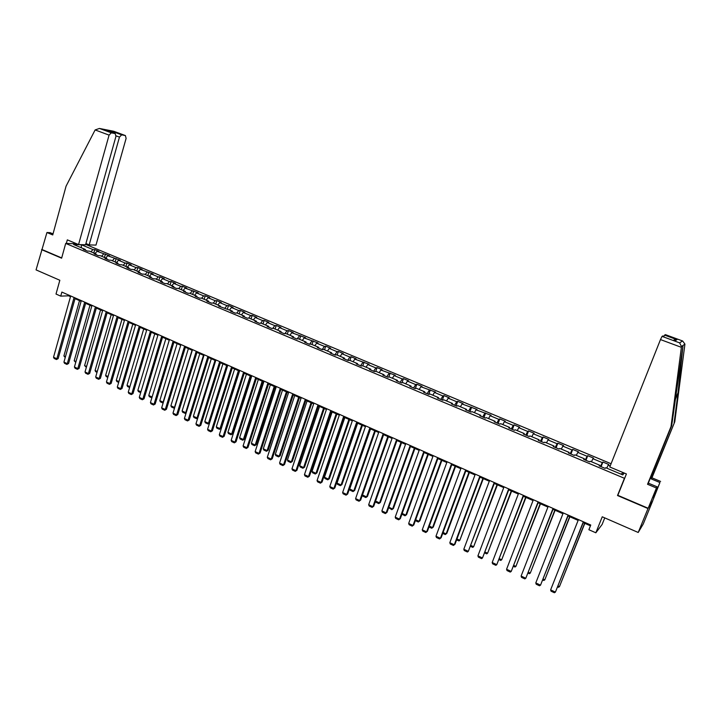 <?xml version="1.0" encoding="UTF-8"?>
<svg xmlns="http://www.w3.org/2000/svg" width="721" height="721" viewBox="0 0 721 721"><rect width="100%" height="100%" fill="white"/><g stroke="black" fill="none" stroke-linecap="round" stroke-linejoin="round"><path stroke-width="1.08" d="M611.075 463.738L85.673 244.41M617.969 494.948L617.509 495.534L647.999 508.548L652.676 500.816M652.721 500.834L643.231 524.041L638.211 532.477L602.251 516.795L595.843 532.792L602.116 524.464L604.748 517.885M53.021 233.892L50.1 232.667L46.946 232.523L36.05 269.888L59.834 280.262L56.013 294.042L60.735 296.133L68.576 295.817L70.496 296.664M647.999 508.548L638.211 532.477M41.566 249.628L61.618 258.19L65.701 243.419L76.606 243.761M65.701 243.419L624.44 478.293L624.882 477.753M85.538 250.268L85.24 249.403L83.366 249.358L87.493 251.088L89.359 251.124L95.974 253.9L94.118 253.864L98.281 255.613L100.129 255.64L106.798 258.442L104.969 258.424L109.159 260.182L110.989 260.2L117.721 263.021L115.91 263.012L120.137 264.787L121.939 264.796L128.735 267.644L126.941 267.644L131.204 269.438L132.988 269.429L139.838 272.304L138.071 272.313L142.37 274.124L144.137 274.106L151.04 276.999L149.292 277.026L153.636 278.856L155.376 278.82L162.342 281.74L160.621 281.785L165.001 283.623L166.713 283.578L173.743 286.525L172.04 286.579L176.456 288.436L178.15 288.373L185.243 291.347L183.567 291.41L188.019 293.285L189.686 293.213L196.842 296.214L195.193 296.295L199.69 298.188L201.33 298.097L208.549 301.126L206.918 301.216L211.46 303.126L213.074 303.018L220.356 306.074L218.751 306.182L232.27 311.075L230.693 311.202L235.316 313.139L236.876 313.004L244.284 316.113L242.743 316.258L247.402 318.213L248.943 318.069L256.415 321.205L254.892 321.359L259.596 323.332L261.11 323.17L268.654 326.343L267.167 326.505L271.907 328.497L273.394 328.325L281.01 331.516L279.541 331.705L284.335 333.715L285.786 333.526L293.474 336.752L292.032 336.95L296.872 338.978L298.296 338.771L306.046 342.024L304.641 342.241L309.525 344.287L310.913 344.07L318.745 347.351L317.366 347.585L322.296 349.649L323.657 349.415L331.552 352.722L330.209 352.975L335.184 355.056L336.518 354.804L344.485 358.148L343.169 358.418L348.189 360.518L349.496 360.248L357.544 363.627L356.255 363.907L361.32 366.034L362.591 365.745L370.72 369.152L369.467 369.449L374.578 371.603L375.812 371.288L384.014 374.731L382.797 375.046L387.961 377.218L389.169 376.894L397.442 380.364L396.262 380.697L401.471 382.887L402.642 382.545L410.997 386.05L409.852 386.402L415.107 388.61L416.242 388.249L424.678 391.791L423.569 392.161L428.878 394.396L429.977 394.008L438.494 397.586L437.422 397.983L442.784 400.227L443.848 399.831L452.446 403.436L451.409 403.85L456.826 406.121L457.853 405.707L466.532 409.348L465.532 409.78L471.002 412.079L471.985 411.637L480.754 415.314L479.789 415.765L485.314 418.081L486.26 417.621L495.12 421.334L494.191 421.812L499.77 424.155L500.68 423.669L509.621 427.418L508.738 427.923L514.37 430.284L515.245 429.779L524.275 433.564L523.428 434.087L529.124 436.475L529.944 435.944L539.074 439.774L538.272 440.315L544.013 442.721L544.797 442.18L554.016 446.038L553.25 446.605L559.054 449.039L559.802 448.471L569.103 452.373L568.391 452.959L574.258 455.42L574.952 454.825L584.352 458.772L583.686 459.376L589.607 461.864L590.256 461.251L599.755 465.234L599.133 465.865L605.117 468.371L605.721 467.731L622.746 474.878L624.269 473.057M85.24 249.403L73.65 244.536L81.446 244.77L92.955 249.583L94.775 249.628L93.829 252.999M610.2 465.937L608.209 465.108L608.794 464.486L602.918 462.035L602.314 462.639L592.932 458.718L593.563 458.123L587.75 455.69L587.101 456.276L577.809 452.391L578.485 451.815L572.726 449.408L572.032 449.976L562.84 446.128L563.561 445.578L557.856 443.19L557.117 443.739L548.014 439.927L548.78 439.395L543.129 437.034L542.354 437.557L533.342 433.79L534.135 433.276L528.547 430.942L527.727 431.446L518.805 427.706L519.643 427.22L514.109 424.903L513.253 425.39L504.412 421.686L505.286 421.217L499.806 418.928L498.905 419.388L490.154 415.729L491.073 415.278L476.04 409.825L476.996 409.393L462.053 403.976L463.044 403.562L457.718 401.336L456.708 401.741L448.201 398.181L449.237 397.794L443.956 395.586L442.91 395.964L434.484 392.44L435.556 392.071L420.902 386.762L422.001 386.402L416.819 384.239L415.711 384.59L407.437 381.13L408.573 380.796L403.445 378.651L402.291 378.976L394.108 375.551L395.27 375.235L380.895 370.026L382.094 369.729L377.056 367.62L375.848 367.917L367.809 364.547L369.035 364.267L354.84 359.13L356.102 358.86L351.163 356.796L349.883 357.057L341.988 353.75L343.286 353.506L338.383 351.451L337.077 351.695L329.263 348.423L330.588 348.198L325.73 346.161L324.396 346.395L316.645 343.151L317.997 342.935L304.145 337.924L305.533 337.716L291.753 332.741L293.168 332.552L288.445 330.579L287.021 330.759L279.478 327.604L280.92 327.433L276.242 325.477L274.791 325.64L267.311 322.512L268.78 322.359L264.138 320.421L262.66 320.575L255.252 317.474L256.748 317.33L252.152 315.41L250.647 315.546L243.301 312.472L244.825 312.346L240.264 310.436L238.732 310.562L231.459 307.516L233 307.407L228.485 305.515L226.926 305.623L219.716 302.604L221.284 302.505L216.805 300.63L215.228 300.729L208.072 297.737L209.667 297.656L205.233 295.799L203.628 295.871L196.536 292.906L198.158 292.834L185.099 288.13L186.739 288.067L182.377 286.246L180.728 286.3L173.761 283.38L175.428 283.335L171.102 281.532L169.426 281.569L162.513 278.676L164.208 278.648L159.918 276.855L158.214 276.882L151.365 274.016L153.086 273.998L140.316 269.393L142.055 269.384L137.837 267.626L136.089 267.626L129.356 264.814L131.114 264.814L126.932 263.066L125.175 263.057L118.496 260.263L120.272 260.281L107.717 255.757L109.52 255.784L97.038 251.296L98.858 251.332L94.775 249.628M595.843 532.792L588.886 529.719L590.76 525.032L61.862 292.077L60.735 296.133M96.263 254.765L95.974 253.9M97.038 251.296L95.028 253.504M103.599 254.035L101.598 256.261M107.078 259.308L106.798 258.442M107.717 255.757L105.717 257.992M114.342 258.533L112.341 260.768M117.983 263.886L117.721 263.021M118.496 260.263L116.496 262.507M125.175 263.057L123.183 265.31M128.987 268.509L128.735 267.644M129.356 264.814L127.374 267.067M136.089 267.626L134.115 269.897M140.09 273.16L139.838 272.304M140.316 269.393L138.342 271.673M147.111 272.232L145.137 274.521M151.284 277.864L151.04 276.999M151.365 274.016L149.4 276.314M158.214 276.882L156.25 279.189M162.567 282.605L162.342 281.74M162.513 278.676L160.558 280.992M169.426 281.569L167.47 283.894M173.959 287.382L173.743 286.525M173.761 283.38L171.805 285.714M180.728 286.3L178.781 288.634M185.45 292.203L185.243 291.347M185.099 288.13L183.152 290.473M192.128 291.068L190.191 293.42M197.04 297.07L196.842 296.214M196.536 292.906L194.607 295.277M203.628 295.871L201.7 298.251M208.739 301.982L208.549 301.126M208.072 297.737L206.152 300.116M215.228 300.729L213.308 303.117M220.536 306.93L220.356 306.074M219.716 302.604L217.805 305.01M226.926 305.623L225.024 308.038M232.432 311.932L232.27 311.075M231.459 307.516L229.557 309.94M238.732 310.562L236.821 313.013M244.446 316.97L244.284 316.113M243.301 312.472L241.409 314.906M250.647 315.546L248.691 318.087M256.568 322.062L256.415 321.205M255.252 317.474L253.377 319.926M262.66 320.575L260.651 323.224M268.789 327.19L268.654 326.343M267.311 322.512L265.445 324.991M274.791 325.64L272.718 328.406M281.127 332.372L281.01 331.516M279.478 327.604L277.621 330.101M287.021 330.759L284.894 333.643M293.582 337.599L293.474 336.752M291.753 332.741L289.914 335.256M299.368 335.923L297.178 338.933M306.146 342.872L306.046 342.024M304.145 337.924L302.315 340.456M311.823 341.132L309.57 344.277M318.835 348.198L318.745 347.351M316.645 343.151L314.825 345.71M324.396 346.395L322.143 349.586M331.633 353.569L331.552 352.722M329.263 348.423L327.451 351.001M337.077 351.695L334.841 354.921M344.548 358.995L344.485 358.148M341.988 353.75L340.195 356.345M349.883 357.057L347.666 360.302M357.589 364.465L357.544 363.627M354.84 359.13L353.056 361.744M362.807 362.456L360.599 365.736M370.756 369.99L370.72 369.152M367.809 364.547L366.043 367.187M375.848 367.917L373.658 371.216M384.041 375.569L384.014 374.731M380.895 370.026L379.147 372.685M389.007 373.415L386.844 376.75M397.451 381.202L397.442 380.364M394.108 375.551L392.368 378.237M402.291 378.976L400.146 382.328M410.988 386.889L410.997 386.05M407.437 381.13L405.716 383.833M415.711 384.59L413.575 387.97M424.66 392.621L424.678 391.791M420.902 386.762L419.189 389.484M429.247 390.25L427.138 393.657M438.467 398.416L438.494 397.586M434.484 392.44L432.798 395.189M442.91 395.964L440.819 399.407M452.4 404.265L452.446 403.436M448.201 398.181L446.533 400.957M456.708 401.741L454.645 405.211M466.469 410.177L466.532 409.348M462.053 403.976L460.395 406.77M470.642 407.563L468.596 411.06M480.682 416.134L480.754 415.314M476.04 409.825L474.391 412.646M484.71 413.448L482.682 416.981M495.03 422.164L495.12 421.334M490.154 415.729L488.532 418.577M498.905 419.388L496.904 422.948M509.513 428.247L509.621 427.418M504.412 421.686L502.798 424.561M513.253 425.39L511.261 428.977M524.149 434.384L524.275 433.564M518.805 427.706L517.209 430.608M527.727 431.446L525.771 435.069M538.929 440.594L539.074 439.774M533.342 433.79L531.765 436.71M542.354 437.557L540.417 441.216M553.854 446.858L554.016 446.038M548.014 439.927L546.464 442.874M557.117 443.739L555.206 447.426M568.932 453.185L569.103 452.373M562.84 446.128L561.308 449.102M572.032 449.976L570.149 453.698M584.154 459.574L584.352 458.772M577.809 452.391L576.295 455.393M587.101 456.276L585.236 460.025M599.539 466.036L599.755 465.234M592.932 458.718L591.445 461.746M602.314 462.639L600.476 466.424M608.209 465.108L606.74 468.163M623.629 472.787L620.835 474.076M617.509 495.534L624.44 478.293M75.02 298.656L81.094 301.333M85.637 303.334L91.792 306.046M96.344 308.056L102.571 310.805M107.141 312.815L113.449 315.6M118.028 317.619L124.418 320.43M129.014 322.458L135.485 325.306M140.09 327.334L146.642 330.227M151.266 332.264L157.899 335.184M162.531 337.23L169.255 340.195M173.905 342.241L180.71 345.242L162.838 402.976L160.35 401.813L159.792 400.606L177.087 343.647M185.369 347.297L192.264 350.334M196.941 352.398L203.926 355.471M208.612 357.535L215.687 360.653M220.383 362.726L227.548 365.889M232.27 367.962L239.525 371.162M244.257 373.244L251.602 376.488M256.352 378.579L263.796 381.86M268.554 383.96L276.098 387.285M280.866 389.385L288.508 392.756M293.294 394.865L301.036 398.271M305.83 400.389L313.671 403.85M318.493 405.968L326.433 409.465M331.263 411.601L339.312 415.143M344.16 417.279L352.308 420.875M357.165 423.02L365.43 426.661M370.306 428.806L378.669 432.492M383.563 434.646L392.044 438.386M396.947 440.549L405.535 444.334M410.456 446.506L419.162 450.337M424.092 452.518L432.915 456.402M437.872 458.583L446.813 462.522M451.77 464.712L460.836 468.704M465.811 470.903L474.995 474.95M479.988 477.149L489.298 481.249M494.3 483.458L503.736 487.612M508.756 489.829L518.318 494.038M523.356 496.264L533.044 500.536M538.1 502.762L547.924 507.088M552.989 509.323L562.948 513.712M568.031 515.957L578.125 520.4M583.226 522.653L590.436 525.834M81.446 244.77L81.284 247.736M92.955 249.583L90.936 251.791M68.765 295.123L68.576 295.817M602.918 462.035L601.08 466.676M587.75 455.69L585.93 460.322M572.726 449.408L570.933 454.023M557.856 443.19L556.08 447.795M543.129 437.034L541.381 441.622M528.547 430.942L526.817 435.511M514.109 424.903L512.397 429.455M499.806 418.928L498.121 423.461M485.639 413.007L483.971 417.522M471.615 407.149L469.966 411.646M457.718 401.336L456.096 405.815M443.956 395.586L442.352 400.047M430.329 389.89L428.743 394.333M416.819 384.239L415.296 388.556M403.445 378.651L402.012 382.725M390.187 373.108L388.844 376.975M377.056 367.62L375.794 371.297M364.051 362.185L362.807 365.835M351.163 356.796L349.928 360.428M338.383 351.451L337.167 355.083M325.73 346.161L324.531 349.775M313.193 340.925L312.004 344.521M300.765 335.725L299.585 339.312M288.445 330.579L287.282 334.156M276.242 325.477L275.089 329.037M264.138 320.421L263.012 323.972M252.152 315.41L251.034 318.943M240.264 310.436L239.156 313.968M228.485 305.515L227.394 309.03M216.805 300.63L215.723 304.136M205.233 295.799L204.16 299.287M193.751 290.996L192.696 294.474M182.377 286.246L181.331 289.707M171.102 281.532L170.066 284.984M159.918 276.855L158.899 280.298M148.832 272.223L147.823 275.647M137.837 267.626L136.837 271.042M126.932 263.066L125.95 266.473M116.126 258.551L115.153 261.948M105.41 254.071L104.446 257.451M583.334 521.761L555.413 592.112L583.541 521.851M578.44 519.607L550.628 589.868L555.413 592.112L554.377 592.743L551.033 591.175L550.628 589.868M584.632 523.266L559.442 586.66L584.83 523.356M558.063 586.02L559.442 586.66L558.424 587.291L557.693 586.948M655.849 490.118L656.669 490.46L659.913 482.538L651.216 478.906L674.766 421.803L684.932 344.115L682.652 340.988L665.429 334.643M674.135 422.614L678.055 392.72L683.012 345.449L671.675 425.76L648.323 483.142L657.192 486.846L652.911 497.481L656.471 490.776L655.713 490.46M659.913 482.538L652.559 501.113L648.17 508.26L617.825 495.309L626.405 473.949L609.786 466.992L660.481 339.582L662.049 336.365L663.005 335.905M651.216 478.906L651.955 477.825L660.607 481.43M674.766 421.803L651.955 477.825M662.049 336.365L679.624 342.863L681.48 346.522L671.017 426.598L647.548 484.278L656.452 488.009L657.192 486.846M656.452 488.009L648.17 508.26M647.548 484.278L648.323 483.142M671.017 426.598L671.675 425.76M663.852 336.211L665.384 334.625L682.652 340.988M655.317 493.606L654.56 493.281M664.51 335.085L676.929 339.672L673.973 339.942M95.127 129.942L99.435 128.446L111.322 132.826L109.078 135.115L95.127 129.942L66.08 186.144L52.732 234.947L46.946 232.523M85.916 243.536L89.179 244.897L95.983 245.104L126.112 138.369L125.373 135.566L121.66 134.845L119.461 137.098L116.063 135.845M89.179 244.897L119.461 137.098M66.341 243.437L67.323 239.868L78.553 244.572L85.565 244.789L115.937 136.431L115.207 133.592L111.322 132.826M78.553 244.572L109.078 135.115M42.287 249.646L61.691 257.929M113.476 132.943L113.26 131.745L121.66 134.845M115.153 133.574L107.348 130.69M125.373 135.566L113.621 131.258M568.103 515.055L540.534 585.146L568.346 515.154M563.254 512.919L535.793 582.928L540.534 585.146L539.524 585.785L536.217 584.235L535.793 582.928M553.025 508.413L525.807 578.251L553.304 508.53M548.23 506.295L521.112 576.061L525.807 578.251L524.816 578.891L521.535 577.359L521.112 576.061M569.671 516.678L544.797 579.846L569.896 516.777M543.192 579.098L544.797 579.846L543.796 580.477L542.823 580.017M554.855 510.144L530.286 573.087L555.116 510.261M528.466 572.24L530.286 573.087L529.313 573.727L528.105 573.159M538.1 501.834L511.225 571.429L538.407 501.969M533.351 499.743L506.575 569.257L511.225 571.429L510.252 572.077L507.007 570.554L506.575 569.257M523.32 495.327L496.778 564.669L523.653 495.48M518.615 493.254L492.182 562.515L496.778 564.669L495.832 565.318L492.623 563.813L492.182 562.515M508.693 488.883L482.484 557.982L509.053 489.045M504.033 486.828L477.924 555.846L482.484 557.982L481.556 558.631L478.374 557.135L477.924 555.846M540.182 503.682L515.921 566.4L540.48 503.808M513.884 565.453L515.921 566.4L514.965 567.039L513.523 566.373M525.654 497.274L501.699 559.775L525.979 497.418M499.446 558.73L501.699 559.775L500.762 560.424L499.094 559.649M511.27 490.938L487.603 553.223L511.622 491.091M485.143 552.07L487.603 553.223L486.693 553.863L484.8 552.98M494.2 482.502L468.317 551.349L494.597 482.673M489.586 480.465L463.81 549.24L468.317 551.349L467.415 552.007L464.261 550.529L463.81 549.24M497.021 484.656L473.652 546.725L497.409 484.827M470.984 545.482L473.652 546.725L472.751 547.374L470.642 546.392M479.853 476.184L454.293 544.788L454.996 544.22L480.276 476.374M475.283 474.166L449.823 542.697L454.293 544.788L453.41 545.446L450.283 543.985L449.823 542.697M482.917 478.438L459.827 540.29L483.322 478.618M456.961 538.947L459.827 540.29L458.944 540.939L456.618 539.858M465.64 469.921L440.405 538.29L441.126 537.731L466.099 470.128M461.116 467.929L435.98 536.217L440.405 538.29L439.531 538.947L436.439 537.496L435.98 536.217M441.126 537.731L439.531 538.947M468.938 472.282L446.128 533.91L446.831 533.378L469.38 472.471M443.064 532.486L446.128 533.91L445.272 534.567L442.73 533.387M446.831 533.378L445.272 534.567M451.571 463.729L426.643 531.846L427.391 531.305L452.058 463.936M447.092 461.755L422.263 529.8L426.643 531.846L425.796 532.513L422.731 531.08L422.263 529.8M427.391 531.305L425.796 532.513M455.095 466.181L432.564 527.592L433.294 527.069L455.564 466.379M429.31 526.078L432.564 527.592L431.726 528.259L428.977 526.979M433.294 527.069L431.726 528.259M437.638 457.592L413.016 525.465L413.791 524.942L438.152 457.817M433.195 455.636L408.672 523.437L413.016 525.465L412.187 526.141L409.149 524.717L408.672 523.437M413.791 524.942L412.187 526.141M441.387 460.133L419.126 521.337L419.874 520.832L441.874 460.349M415.684 519.733L419.126 521.337L418.306 522.004L415.359 520.634M419.874 520.832L418.306 522.004M423.831 451.508L399.515 519.147L400.317 518.642L424.372 451.743M419.442 449.571L395.216 517.137L399.515 519.147L398.704 519.823L395.694 518.417L395.216 517.137M400.317 518.642L398.704 519.823M427.805 454.149L405.815 515.136L406.59 514.65L428.319 454.374M402.183 513.451L405.815 515.136L405.013 515.812L401.93 514.136M406.59 514.65L405.013 515.812M410.168 445.488L386.141 512.892L386.97 512.397L410.727 445.74M405.806 443.568L381.887 510.901L386.141 512.892L385.347 513.568L382.373 512.18L381.887 510.901M386.97 512.397L385.347 513.568M414.35 448.219L392.621 508.999L393.423 508.521L414.89 448.462M388.808 507.223L392.621 508.999L391.836 509.675L388.655 507.656M393.423 508.521L391.836 509.675M396.622 439.522L372.901 506.692L373.739 506.214L397.217 439.783M392.314 437.629L368.674 504.718L372.901 506.692L372.117 507.377L369.17 505.989L368.674 504.718M373.739 506.214L372.117 507.377M401.02 442.343L379.552 502.916L380.373 502.456L401.588 442.595M375.56 501.059L379.552 502.916L378.786 503.591L375.875 502.231L375.497 501.248M380.373 502.456L378.786 503.591M383.212 433.618L359.77 500.554L360.644 500.086L383.824 433.889M378.94 431.735L355.597 498.599L359.77 500.554L359.013 501.239L356.093 499.869L355.597 498.599M360.644 500.086L359.013 501.239M387.808 436.52L366.61 496.886L362.483 494.967L383.608 434.664M367.449 496.436L365.853 497.562L367.449 496.436L388.412 436.782M365.853 497.562L362.969 496.219L362.483 494.967M369.927 427.76L346.774 494.471L347.657 494.02L370.567 428.049M365.691 425.904L342.628 492.524L346.774 494.471L346.026 495.156L343.133 493.795L342.628 492.524M347.657 494.02L346.026 495.156M374.731 430.752L353.777 490.911L349.685 489.009L370.558 428.914M354.633 490.478L353.038 491.596L354.633 490.478L375.344 431.032M353.038 491.596L350.181 490.262L349.685 489.009M356.76 421.965L333.886 488.441L334.796 488L357.427 422.263M352.569 420.118L329.785 486.522L333.886 488.441L333.165 489.126L330.299 487.784L329.785 486.522M334.796 488L333.165 489.126M361.762 425.039L341.06 484.999L337.013 483.106L357.634 423.218M341.943 484.575L340.339 485.675L341.943 484.575L362.411 425.327M340.339 485.675L337.509 484.359L337.013 483.106M343.719 416.224L321.124 482.466L322.053 482.043L344.413 416.531M339.564 414.395L317.06 480.565L321.124 482.466L320.421 483.16L317.573 481.826L317.06 480.565M322.053 482.043L320.421 483.16M348.919 419.379L328.461 479.132L324.45 477.257L344.827 417.576M329.362 478.717L327.758 479.816L329.362 478.717L349.586 419.676M327.758 479.816L324.955 478.51L324.45 477.257M330.804 410.537L308.48 476.545L309.426 476.139L331.516 410.853M326.685 408.717L304.451 474.661L308.48 476.545L307.786 477.239L304.974 475.923L304.451 474.661M309.426 476.139L307.786 477.239M336.193 413.773L315.978 473.318L312.004 471.462L332.138 411.979M316.898 472.922L315.293 474.003L316.898 472.922L336.878 414.07M315.293 474.003L312.508 472.715L312.004 471.462M318.006 404.896L295.952 470.678L296.917 470.281L318.745 405.22M313.923 403.102L291.96 468.812L295.952 470.678L295.277 471.381L292.483 470.074L291.96 468.812M296.917 470.281L295.277 471.381M323.576 408.212L303.604 467.559L299.666 465.721L319.556 406.437M304.541 467.172L302.928 468.244L304.541 467.172L324.297 408.528M302.928 468.244L300.17 466.965L299.666 465.721M305.316 399.308L283.533 464.874L284.525 464.486L306.083 399.65M301.279 397.532L279.577 463.017L283.533 464.874L282.875 465.577L280.099 464.279L279.577 463.017M284.525 464.486L282.875 465.577M311.075 402.706L291.338 461.846L287.436 460.025L307.101 400.948M292.302 461.476L290.68 462.54L292.302 461.476L311.814 403.03M290.68 462.54L287.949 461.269L287.436 460.025M292.753 393.774L271.222 459.115L272.232 458.745L293.537 394.126M288.751 392.017L267.302 457.276L271.222 459.115L270.582 459.818L267.842 458.529L267.302 457.276M272.232 458.745L270.582 459.818M298.692 397.244L279.189 456.186L275.314 454.383L294.745 395.505M280.163 455.834L278.549 456.889L280.163 455.834L299.449 397.577M278.549 456.889L275.837 455.627L275.314 454.383M280.298 388.295L259.028 453.401L260.056 453.049L281.109 388.646M276.332 386.546L255.144 451.589L259.028 453.401L258.397 454.113L255.685 452.842L255.144 451.589M260.056 453.049L258.397 454.113M286.417 391.836L267.14 450.58L263.3 448.795L282.506 390.106M268.14 450.237L266.518 451.283L268.14 450.237L287.201 392.179M266.518 451.283L263.832 450.03L263.3 448.795M267.96 382.86L246.942 447.75L247.988 447.399L268.789 383.221M264.03 381.13L243.094 445.948L246.942 447.75L246.33 448.462L243.635 447.2L243.094 445.948M247.988 447.399L246.33 448.462M274.25 386.474L255.198 445.019L251.395 443.253L270.375 384.762M256.216 444.686L254.585 445.722L256.216 444.686L275.052 386.826M254.585 445.722L251.926 444.487L251.395 443.253M255.739 377.471L234.965 442.144L236.028 441.811L256.586 377.849M251.836 375.758L231.153 440.351L234.965 442.144L234.37 442.856L231.693 441.603L231.153 440.351M236.028 441.811L234.37 442.856M262.192 381.157L243.365 439.513L239.597 437.755L258.352 379.462M244.401 439.188L242.77 440.216L244.401 439.188L263.021 381.517M242.77 440.216L240.129 438.99L239.597 437.755M243.617 372.135L223.095 436.584L224.177 436.268L244.482 372.514M239.76 370.432L219.31 434.817L223.095 436.584L222.51 437.305L219.86 436.061L219.31 434.817M224.177 436.268L222.51 437.305M250.241 375.884L231.639 434.051L227.899 432.312L246.438 374.208M232.685 433.736L231.053 434.754L232.685 433.736L251.088 376.263M231.053 434.754L228.431 433.537L227.899 432.312M231.603 366.845L211.325 431.077L212.425 430.77L232.495 367.232M227.782 365.159L207.576 429.319L211.325 431.077L210.757 431.798L208.135 430.563L207.576 429.319M212.425 430.77L210.757 431.798M238.399 370.666L220.004 428.635L216.3 426.913L234.622 369.008M221.068 428.337L219.436 429.346L221.068 428.337L239.264 371.045M219.436 429.346L216.841 428.139L216.3 426.913M219.707 361.6L199.663 425.615L200.78 425.318L220.617 362.005M215.912 359.932L195.95 423.876L199.663 425.615L199.104 426.336L196.509 425.12L195.95 423.876M200.78 425.318L199.104 426.336M226.655 365.493L208.477 423.272L204.8 421.56L222.915 363.844M209.559 422.975L207.918 423.975L209.559 422.975L227.539 365.88M207.918 423.975L205.35 422.785L204.8 421.56M207.909 356.408L188.1 420.208L189.235 419.919L208.838 356.814M204.151 354.75L184.414 418.486L188.1 420.208L187.559 420.929L184.982 419.721L184.414 418.486M189.235 419.919L187.559 420.929M215.011 360.365L197.049 417.946L193.399 416.251L211.307 358.725M197.806 417.919L196.5 418.658L197.86 417.738M196.5 418.658L193.949 417.477L193.399 416.251M196.211 351.253L176.636 414.845L177.79 414.566L197.166 351.677M192.489 349.613L172.986 413.133L176.636 414.845L176.113 415.566L173.554 414.368L172.986 413.133M177.79 414.566L176.113 415.566M203.475 355.273L185.712 412.673L182.107 410.988L199.798 353.65M186.144 412.908L185.18 413.385L186.252 412.538M185.18 413.385L182.656 412.214L182.107 410.988M184.621 346.152L165.28 409.528L166.443 409.267L185.594 346.576M180.926 344.521L161.657 407.834L165.28 409.528L164.758 410.249L162.225 409.068L161.657 407.834M166.443 409.267L164.758 410.249M192.038 350.235L174.482 407.437L170.895 405.77L188.388 348.631M174.581 407.933L173.959 408.158L174.752 407.374M173.959 408.158L171.454 406.986L170.895 405.77M173.13 341.087L154.015 404.256L155.195 404.003L174.121 341.529M169.471 339.474L150.428 402.579L154.015 404.256L153.51 404.986L150.995 403.805L150.428 402.579M155.195 404.003L153.51 404.986M159.792 400.606L163.343 402.255M161.747 336.076L142.848 399.028L144.047 398.785L162.748 336.518M158.115 334.472L139.288 397.361L142.848 399.028L142.352 399.758L139.865 398.596L139.288 397.361M144.047 398.785L142.352 399.758M152.104 397.019L148.778 395.478L165.866 338.699M151.861 397.821L149.337 396.685L148.778 395.478M150.455 331.101L131.772 393.846L132.988 393.612L151.473 331.552M146.859 329.515L128.248 392.197L131.772 393.846L131.294 394.576L128.834 393.423L128.248 392.197M132.988 393.612L131.294 394.576M140.946 391.827L137.855 390.385L154.754 333.805M140.694 392.657L138.423 391.602L137.855 390.385M139.261 326.171L120.795 388.709L122.02 388.493L140.298 326.631M135.692 324.603L117.298 387.078L120.795 388.709L120.335 389.448L117.884 388.295L117.298 387.078M122.02 388.493L120.335 389.448M129.888 386.681L127.022 385.347L143.731 328.938M129.636 387.51L127.59 386.555L127.022 385.347M128.167 321.287L109.916 383.617L111.151 383.41L129.221 321.746M124.625 319.727L106.447 381.995L109.916 383.617L109.466 384.356L107.032 383.212L106.447 381.995M111.151 383.41L109.466 384.356M118.92 381.571L116.279 380.346L132.799 324.126M118.677 382.4L116.856 381.553L116.279 380.346M117.162 316.438L99.119 378.57L100.381 378.363L118.235 316.907M113.657 314.897L95.686 376.957L99.119 378.57L98.678 379.3L96.281 378.174L95.686 376.957M100.381 378.363L98.678 379.3M108.051 376.515L105.627 375.389L121.966 319.349M107.808 377.335L106.212 376.587L105.627 375.389M106.257 311.634L88.422 373.559L89.692 373.37L107.339 312.112M102.779 310.102L85.015 371.964L88.422 373.559L87.989 374.298L85.61 373.181L85.015 371.964M89.692 373.37L87.989 374.298M97.263 371.495L95.073 370.468L111.214 314.608M97.029 372.315L95.65 371.675L95.073 370.468M95.433 306.867L77.814 368.593L79.094 368.413L96.542 307.353M91.991 305.353L74.425 367.007L77.814 368.593L77.39 369.332L75.029 368.224L74.425 367.007M79.094 368.413L77.39 369.332M86.574 366.52L84.591 365.592L100.561 309.913M86.34 367.331L84.591 365.592M84.718 302.144L67.287 363.672L68.585 363.492L85.835 302.64M81.293 300.639L63.935 362.095L67.287 363.672L66.882 364.411L64.539 363.312L63.935 362.095M68.585 363.492L66.882 364.411M75.975 361.582L74.2 360.752L89.99 305.253M75.741 362.393L74.2 360.752M74.083 297.467L56.851 358.788L58.158 358.616L75.218 297.962M70.694 295.97L53.525 357.228L56.851 358.788L56.463 359.527L54.129 358.436L53.525 357.228M58.158 358.616L56.463 359.527M65.467 356.688L63.899 355.958L79.508 300.639M65.232 357.499L63.899 355.958M684.932 344.115L683.454 345.143M683.012 345.449L681.48 346.522M679.624 342.863L682.535 340.952M676.929 339.672L675.523 340.528M681.372 347.324L660.481 339.582M675.018 400.2L678.055 392.72M113.783 131.294L99.552 128.482M106.699 130.456L113.26 131.745M676.631 339.6L675.28 340.42M115.207 133.592L106.825 130.492M99.435 128.446L113.756 131.276L125.427 135.584"/></g></svg>
